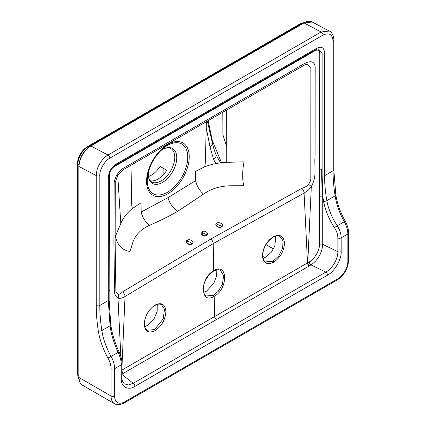 <?xml version="1.0" encoding="UTF-8"?>
<svg xmlns="http://www.w3.org/2000/svg" width="426" height="426" viewBox="0 0 426 426"><rect width="100%" height="100%" fill="white"/><g stroke="black" fill="none" stroke-linecap="round" stroke-linejoin="round"><path stroke-width="0.64" d="M187.515 240.072C190.736 238.453 195.097 242.815 191.615 244.183C188.388 245.802 184.037 241.441 187.515 240.072L187.898 241.18L186.982 242.202C185.795 242.165 189.277 245.152 191.152 244.013L191.897 243.246L187.898 241.18M188.414 243.928L189.884 244.242M221.728 226.797C219.156 228.922 213.751 225.168 216.632 223.261C219.198 221.142 224.608 224.891 221.728 226.797M217.143 224.3L216.594 225.109L217.425 226.504C219.001 227.255 220.226 227.33 221.105 226.717L221.509 226.147L217.143 224.3L216.632 223.261M204.709 235.695A2.513 1.725 12 0 0 203.202 235.376M218.027 226.829L219.496 227.143M117.72 175.065L120.792 223.506L115.526 236.025C116.33 241.888 120.244 250.131 130.005 251.473L133.008 241.808C135.777 234.588 141.176 229.14 149.196 225.466L149.521 225.322C159.526 220.993 168.893 216.349 177.631 211.392L203.809 193.936C210.998 188.83 219.752 186.109 230.061 185.779L243.853 185.741C242.032 179.815 242.511 169.037 244.034 161.832L226.754 162.333C218.644 162.727 211.296 164.218 204.714 166.806L205.289 163.073L206.392 121.692M204.714 166.806L195.459 171.374L195.619 180.603L168.02 197.643L141.198 212.02L141.043 202.792L132.364 208.58C127.07 212.851 123.21 217.824 120.792 223.506M150.192 180.746A19.255 11.119 -60 0 0 157.982 179.08A19.255 11.119 -60 0 0 166.779 170.283L160.096 166.428A19.255 11.119 -60 0 1 151.305 175.224A19.255 11.119 -60 0 1 148.44 176.529M206.227 295.974L213.628 295.287L218.288 291.267L222.42 284.227L223.634 275.691L220.476 270.361C219.055 269.323 216.754 269.578 213.559 271.122L209.113 274.887C206.168 278.86 204.565 281.655 204.32 283.285C202.803 286.469 202.76 294.84 206.232 295.974L206.232 295.974M216.19 270.015L216.307 276.66L213.868 283.215L206.509 291.182L203.676 292.353M206.338 128.434L210.013 146.709L213.453 159.1L215.828 163.632M226.765 146.704L222.926 134.85L222.787 112.23M316.811 48.223A2.513 1.448 60 0 1 316.294 49.373L115.526 165.283A2.513 1.448 -120 0 0 116.048 164.132L316.811 48.223C321.486 46.088 324.074 47.558 324.564 52.632L324.564 175.682A2.513 1.448 180 0 1 322.141 176.06L322.754 196.109L319.431 196.226L319.713 53.383L319.378 51.589C318.52 49.954 317.072 49.677 315.038 50.747L114.269 166.657C112.235 167.935 110.787 169.889 109.929 172.514L109.594 174.697L109.876 317.21M319.431 244.476C319.878 249.955 314.34 259.509 309.335 261.883A2.513 1.448 -120 0 0 311.049 264.924C318.121 259.881 322.024 253.028 322.754 244.359L337.861 251.718L337.861 237.985C337.813 234.566 336.668 231.105 334.426 227.596C328.829 218.953 325.208 210.146 323.568 201.173L322.754 196.109L322.754 244.359A2.513 1.448 0 0 0 319.431 244.476L319.431 196.226M335.837 194.89C337.238 203.649 340.369 212.404 345.214 221.158L344.309 221.712A50.747 29.298 60 0 1 335.097 195.88A2.513 1.14 171.1 0 0 335.837 194.89L333.798 169.756A2.513 1.448 180 0 1 333.057 170.778L333.057 40.907C332.418 34.261 329.064 32.317 322.993 35.081L109.865 158.131C104.887 160.49 99.349 170.08 99.801 175.576L99.801 305.453A2.513 1.448 180 0 1 96.249 305.453L96.249 175.576C96.414 171.193 97.554 167.29 99.663 163.866C102.133 159.734 104.913 156.784 108.012 155.016L321.14 31.966L329.346 31.045L312.21 22.014L304.026 22.945L90.892 145.996C84.763 149.553 78.922 158.776 79.076 166.529L79.076 165.847M316.294 49.373L318.158 48.671L322.141 53.005A2.513 1.448 0 0 0 319.713 53.383M134.935 386.345A2.513 1.448 -120 0 0 133.221 383.304L325.81 272.113A2.513 1.448 60 0 1 327.525 275.153L134.935 386.345C128.162 390.951 120.67 386.68 121.277 378.565L121.277 364.832C121.293 361.072 120.233 356.903 118.098 352.307C113.928 343.287 111.25 334.447 110.073 325.799L108.295 300.548L99.801 305.453A150.522 86.904 -120 0 0 101.835 330.555A2.513 1.14 171.1 0 1 98.315 330.975A153.035 88.352 60 0 1 96.249 305.453M130.995 165.224L131.751 205.529L132.364 208.58M226.754 162.333L226.621 110.014M307.066 64.06L310.884 68.378L310.842 177.743C310.985 179.99 310.181 182.195 308.424 184.362C306.8 186.279 304.728 187.546 302.21 188.17L210.891 238.991L122.235 292.076C120.963 293.647 119.605 294.361 118.156 294.217L116.005 291.869L115.867 290.814L115.137 240.951L115.292 182.248L117.805 174.932L122.8 169.953L304.771 64.896L307.066 64.06M202.057 231.659C204.965 229.768 209.896 233.853 206.685 235.498C203.766 237.388 198.846 233.299 202.057 231.659L202.51 232.734L201.78 233.661C200.79 234.215 205.023 236.734 206.136 235.37L206.706 234.689L202.51 232.734L202.11 234.609M275.776 236.068L274.85 246.047L271.437 252.096L265.893 257.102L263.039 258.268M273.3 236.771C280.042 233.746 283.78 235.897 284.509 243.225C283.924 251.313 280.287 257.65 273.593 262.23C266.889 265.286 263.161 263.135 262.405 255.776C262.954 247.644 266.585 241.308 273.3 236.771A0.836 0.479 -119.4 0 1 273.13 237.165L273.13 237.165C266.697 241.531 263.209 247.607 262.656 255.387C263.225 259.62 264.205 261.782 265.59 261.883L273.007 261.213L278.726 255.957L282.56 248.363L283.109 241.004L279.994 236.366M265.915 244.567L273.497 248.944M195.619 180.603C196.748 185.869 199.384 190.385 203.527 194.144M177.631 211.392C172.551 207.531 169.351 202.952 168.02 197.643M122.012 365.689L125.015 296.496L213.218 243.597L304.084 193.111L307.508 262.938L214.603 316.561L214.219 296.299C200.113 305.229 199.608 278.119 213.735 270.723C227.862 261.809 228.368 288.919 214.219 296.299A0.836 0.485 60 0 0 213.628 295.287M323.568 201.173A2.513 1.177 169.9 0 0 326.859 200.641L335.097 195.88A150.522 86.904 60 0 1 333.057 170.778L324.564 175.682C324.564 183.712 325.331 192.03 326.859 200.641C328.382 209.086 331.849 217.468 337.259 225.78L334.426 227.596M319.713 169.319L321.721 168.898L321.721 176.018C321.758 182.419 321.95 188.281 322.754 196.109M99.801 175.576A2.513 1.448 180 0 1 96.249 175.576L79.076 166.529L79.076 377.574L111.048 396.031L111.048 368.687A2.513 1.448 0 0 0 114.599 368.687L114.599 396.031A14.234 8.216 120 0 0 124.664 401.84L337.797 278.79A14.234 8.216 120 0 0 347.861 261.362L347.861 234.012A18.212 10.512 -120 0 0 344.309 221.712L337.259 225.78C339.889 230.083 341.199 234.114 341.183 237.868L347.861 234.012A2.513 1.448 0 0 0 348.596 232.99C348.543 229.087 347.419 225.141 345.214 221.158M122.012 374.06L311.049 264.924L325.81 272.113C332.498 268.545 337.972 258.928 337.861 251.718A2.513 1.448 0 0 0 341.183 251.601C341.79 259.013 334.298 271.937 327.525 275.153M304.846 22.503L301.038 23.835L301.565 24.112M309.335 261.883L307.508 262.938A2.513 1.448 -119.9 0 0 309.217 265.978M301.837 188.372A4.185 2.359 61.8 0 1 304.084 193.111L307.934 190.433C308.126 190.358 310.842 187.504 311.326 186.524C317.556 175.416 313.786 165.911 315.123 155.794L315.171 66.658C313.398 55.572 300.9 66.083 293.168 70.178L123.055 168.408C118.146 171.843 115.169 176.614 114.136 182.727L113.912 242.261L114.482 286.48C113.753 292.263 114.919 296.155 117.981 298.157C120.121 298.711 122.464 298.157 125.015 296.496A4.185 2.471 -121.8 0 0 122.587 291.858M221.579 162.839L212.345 140.633L208.138 120.686M220.657 162.95L216.035 154.814M157.215 304.414L157.205 311.246L154.095 318.717L147.487 325.464L144.781 326.625M154.739 305.517C151.166 307.252 145.857 313.989 144.67 321.167C144.047 328.968 145.884 328.728 147.194 330.251L154.601 329.57L163.201 318.909L164.521 309.382L161.545 304.702C159.915 303.685 157.641 303.956 154.739 305.517L154.739 305.517A0.836 0.49 59.4 0 0 154.91 305.123C161.486 301.986 165.15 304.105 165.911 311.486C165.384 319.585 161.811 325.954 155.197 330.587C148.567 333.696 144.904 331.577 144.212 324.223C144.803 316.135 148.365 309.771 154.91 305.123M149.521 225.322C145.112 221.722 142.337 217.287 141.198 212.02M119.088 351.908C120.989 355.998 121.964 359.959 122.012 363.804L122.012 363.804A2.513 1.448 0 0 1 121.277 364.832L114.599 368.687A18.212 10.512 60 0 0 111.048 356.381A50.747 29.298 -120 0 1 101.835 330.555L110.073 325.799A2.513 1.108 172.3 0 0 110.824 324.852L110.824 324.852C112.065 333.776 114.823 342.792 119.088 351.908L107.986 358.08A53.255 30.747 60 0 1 98.315 330.975M121.277 378.565A2.513 1.448 0 0 0 122.012 377.537C121.745 379.523 122.496 381.616 124.264 383.81L128.269 384.987L133.221 383.304L122.012 374.502M88.597 147.247L87.905 146.885C82.697 149.909 77.745 157.753 77.894 164.356L77.894 374.837A14.234 8.216 120 0 0 79.012 379.523M163.147 168.19L163.147 174.926M167.903 193.724A30.177 17.423 -60 0 1 146.565 181.401A30.177 17.423 -60 0 1 167.903 144.441A30.177 17.423 -60 0 1 189.245 156.763A30.177 17.423 -60 0 1 167.903 193.724M167.493 145.447A28.659 16.545 120 0 0 162.865 148.738A28.659 16.545 120 0 0 152.721 193.393A28.659 16.545 120 0 0 186.897 164.404A28.659 16.545 120 0 0 162.865 148.738A28.659 16.545 120 0 0 147.763 174.889A28.659 16.545 120 0 0 167.493 192.248A28.659 16.545 120 0 0 187.76 157.146A28.659 16.545 120 0 0 167.493 145.447M162.498 182.424A20.16 11.64 -60 0 1 148.328 172.322L148.333 175.746L148.807 178.121L149.963 180.464L151.502 181.849A19.255 11.119 120 0 0 161.129 180.896A19.255 11.119 120 0 0 173.712 163.925A19.255 11.119 120 0 0 170.757 148.493C170.128 148.147 168.089 146.656 162.386 149.574L160.911 150.516A20.16 11.64 -60 0 1 162.498 149.499A20.16 11.64 -60 0 1 176.753 157.726A20.16 11.64 -60 0 1 162.498 182.424M118.156 294.217A4.185 3.392 -71.8 0 1 117.981 298.157L120.856 356.519M309.473 265.835A2.513 1.448 -120 0 1 307.758 262.794L311.326 186.524A4.185 0.41 34 0 0 308.424 184.362M264.897 257.618L262.698 256.351M110.824 324.852L109.029 299.521A2.513 1.448 180 0 1 108.295 300.548L108.295 177.498C108.784 171.854 111.372 167.397 116.048 164.132M322.993 35.081A2.513 1.448 60 0 0 321.14 31.966L304.026 22.945A0.836 0.485 60 0 0 303.632 22.919L90.498 145.969A0.836 0.485 60 0 1 90.892 145.996L108.012 155.016A2.513 1.448 -120 0 1 109.865 158.131M337.861 237.985A2.513 1.448 0 0 0 341.183 237.868L341.183 251.601M337.797 278.79A2.513 1.448 60 0 1 337.275 279.941L124.147 402.991A2.513 1.448 -120 0 0 124.664 401.84M315.187 50.007A2.513 1.448 -120 0 0 315.038 50.747M114.269 166.657A2.513 1.448 60 0 1 114.354 166.092M304.702 22.354L300.25 23.781A1.672 0.969 -120 0 1 301.038 23.835L87.905 146.885A1.672 0.969 -120 0 0 87.122 146.832L87.122 146.832C81.185 150.889 77.942 156.502 77.404 163.669A1.672 0.969 180 0 0 77.894 164.356L78.885 164.878M213.559 271.122A0.836 0.485 60 0 0 213.735 270.723L213.218 243.597C213.085 241.819 212.308 240.285 210.891 238.991M121.799 370.157L214.603 316.561A2.513 1.448 -120 0 0 216.317 319.559M273.593 262.23A0.836 0.479 -119.7 0 0 273.007 261.213M205.976 235.615L206.685 235.498M324.564 52.632A2.513 1.448 180 0 1 322.141 53.005L322.141 176.06A2.513 1.448 0 0 0 321.721 176.018M333.798 169.756L333.798 39.879A2.513 1.448 180 0 1 333.057 40.907M347.861 261.362A2.513 1.448 0 0 0 348.596 260.334L348.596 232.99M211.951 141.065A2.093 1.422 169.2 0 1 212.345 140.633M213.453 159.1C215.668 157.657 216.504 156.172 215.955 154.633L216.248 155.272M216.003 154.734C213.25 147.614 213.314 146.438 212.441 143.211L212.441 143.211A5.021 3.083 167 0 1 210.013 146.709M123.519 373.192A2.513 1.454 59.9 0 1 122.012 371.243M154.601 329.57A0.836 0.485 59.7 0 1 155.197 330.587M78.831 375.381L77.894 374.837A1.672 0.969 180 0 1 77.404 374.156L77.404 163.669M122.012 377.537L122.012 363.804A2.513 1.448 0 0 0 121.479 362.915M111.048 368.687A15.698 9.063 -120 0 0 107.986 358.08M109.594 174.697A2.513 1.448 0 0 0 109.147 175.043M109.029 291.128L109.594 290.633M79.076 166.529A0.836 0.485 180 0 1 78.831 166.188L78.831 377.234A0.836 0.485 180 0 0 79.076 377.574A16.747 9.67 120 0 0 82.548 385.237L114.514 403.699A16.747 9.67 -60 0 1 111.048 396.031A2.513 1.448 0 0 0 114.599 396.031M123.263 373.341A2.513 1.448 60 0 1 122.012 371.951M109.029 299.521L109.029 176.47A2.513 1.448 180 0 1 108.295 177.498M159.239 151.816L162.865 148.738C154.984 155.81 149.952 164.532 147.763 174.889M273.13 237.165C278.103 234.88 278.705 236.015 280.079 236.414M333.798 39.879C334.149 39.613 333.191 32.498 329.346 31.045M337.275 279.941C344.203 275.228 347.978 268.689 348.596 260.334M212.441 143.211L207.398 121.112M124.147 402.991C119.887 405.025 116.676 405.259 114.514 403.699M109.029 176.47C109.471 173.318 110.105 171.231 110.925 170.192C112.246 168.467 111.537 168.243 115.526 165.283M300.25 23.781L87.122 146.832M77.404 374.156L79.06 379.779M90.498 145.969C83.395 150.852 79.508 157.593 78.831 166.188M78.831 377.234C78.853 381.02 80.093 383.693 82.548 385.237M303.632 22.919C304.654 21.817 310.65 20.459 312.215 22.019"/></g></svg>

